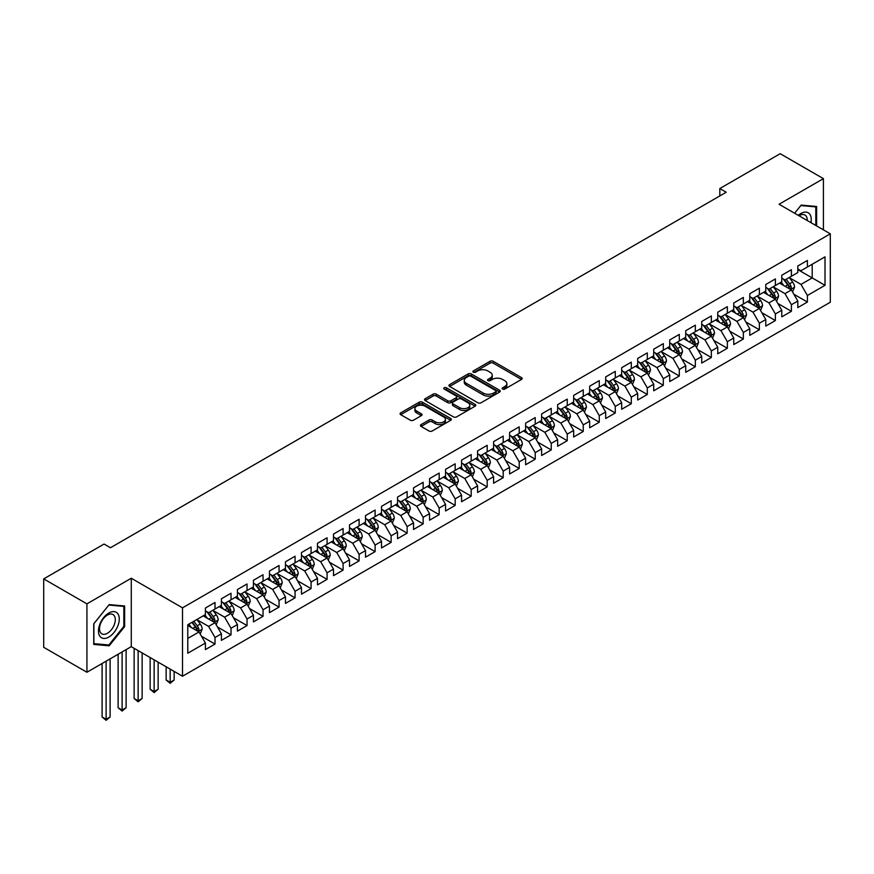 <?xml version="1.0" encoding="UTF-8"?>
<svg xmlns="http://www.w3.org/2000/svg" width="874" height="874" viewBox="0 0 874 874"><rect width="100%" height="100%" fill="white"/><g stroke="black" fill="none" stroke-linecap="round" stroke-linejoin="round"><path stroke-width="1.31" d="M502.605 389.061A1.551 0.896 0 0 0 504.811 389.061L521.505 379.425A2.218 1.278 0 0 0 522.16 378.508A2.218 1.278 0 0 0 521.505 377.601L493.22 361.279A2.218 1.278 0 0 0 490.074 361.279L473.38 370.915A1.551 0.896 0 0 0 472.921 371.548A1.551 0.896 0 0 0 473.38 372.182A1.551 0.896 0 0 0 475.576 372.182L477.739 370.937A7.112 4.108 0 0 1 487.801 370.937L490.15 372.302A7.112 4.108 0 0 1 492.237 375.197A7.112 4.108 0 0 1 490.15 378.103L487.998 379.349A1.551 0.896 0 0 0 487.539 379.982A1.551 0.896 0 0 0 487.998 380.627A1.551 0.896 0 0 0 490.194 380.627L492.357 379.371A7.112 4.108 0 0 1 502.408 379.371L504.768 380.736A7.112 4.108 0 0 1 506.854 383.642A7.112 4.108 0 0 1 504.768 386.537L502.605 387.794A1.551 0.896 0 0 0 502.157 388.427A1.551 0.896 0 0 0 502.605 389.061L502.605 387.794M421.082 424.6A2.218 1.278 0 0 0 420.438 425.507A2.218 1.278 0 0 0 421.082 426.425L429.025 431.002A2.218 1.278 0 0 0 432.16 431.002L450.711 420.296A2.218 1.278 0 0 0 451.355 419.389A2.218 1.278 0 0 0 450.711 418.482L422.415 402.149A2.218 1.278 0 0 0 419.28 402.149L400.729 412.856A2.218 1.278 0 0 0 400.084 413.763A2.218 1.278 0 0 0 400.729 414.669L410.321 420.208A2.218 1.278 0 0 0 413.468 420.208L421.399 415.62A2.218 1.278 0 0 0 422.055 414.713A2.218 1.278 0 0 0 421.399 413.806L416.647 411.064A5.943 3.43 0 0 1 414.899 408.639A5.943 3.43 0 0 1 418.57 405.46A5.943 3.43 0 0 1 425.048 406.213L443.675 416.964A5.943 3.43 0 0 1 445.412 419.389A5.943 3.43 0 0 1 441.741 422.557A5.943 3.43 0 0 1 435.263 421.814L432.16 420.023A2.218 1.278 0 0 0 429.025 420.023L421.082 424.6L421.082 426.425M86.93 603.858L86.93 672.259L131.275 646.651L131.275 578.249L86.93 603.858L43.7 578.894L104.061 544.054L110.463 547.747L726.228 192.236L719.826 188.544L719.826 195.929M131.275 578.249L182.513 607.834L830.3 233.828L830.3 302.24L182.513 676.236L182.513 607.834M823.417 229.862L823.417 178.646L779.062 204.254L830.3 233.828M823.417 178.646L780.187 153.693L719.826 188.544M477.892 402.783A2.218 1.278 0 0 0 481.039 402.783L499.578 392.076A2.218 1.278 0 0 0 500.234 391.17A2.218 1.278 0 0 0 499.578 390.263L471.294 373.93A2.218 1.278 0 0 0 468.147 373.93L449.607 384.636A2.218 1.278 0 0 0 448.952 385.543A2.218 1.278 0 0 0 449.607 386.45L477.892 402.783M444.811 389.4A1.551 0.896 0 0 1 446.385 389.618L475.117 406.202L456.599 416.887A2.218 1.278 0 0 1 453.453 416.887L425.168 400.565L425.168 398.741A2.218 1.278 0 0 0 424.524 399.658A2.218 1.278 0 0 0 425.168 400.565M425.168 398.741L433.111 394.163A2.218 1.278 0 0 1 436.246 394.163L447.717 400.784A2.218 1.278 0 0 0 450.864 400.784L456.13 397.746A2.218 1.278 0 0 0 456.785 396.84A2.218 1.278 0 0 0 456.13 395.933L444.189 389.039A1.551 0.896 0 0 1 443.73 388.406A1.551 0.896 0 0 1 444.691 387.575A1.551 0.896 0 0 1 446.385 387.772L475.15 404.367A2.218 1.278 0 0 1 475.795 405.274A2.218 1.278 0 0 1 475.15 406.192L475.15 404.367M797.798 269.607L812.208 277.921L812.208 264.243L825.012 256.847L807.401 267.018L807.401 260.452L797.798 266.002L797.798 272.568L791.396 276.26L791.396 269.695L781.793 275.244L781.793 281.81L775.38 285.503L775.38 278.937L765.777 284.487L765.777 291.053L759.375 294.746L759.375 288.191L749.772 293.73L749.772 300.295L743.359 303.988L743.359 297.433L733.756 302.972L733.756 309.538L727.354 313.231L727.354 306.676L717.751 312.215L717.751 318.781L711.338 322.484L711.338 315.918L701.735 321.468L701.735 328.023L695.333 331.727L695.333 325.161L685.729 330.711L685.729 337.266L679.317 340.969L679.317 334.403L669.713 339.953L669.713 346.508L663.311 350.212L663.311 343.646L653.708 349.196L653.708 355.762L647.295 359.454L647.295 352.888L637.692 358.438L637.692 365.004L631.29 368.697L631.29 362.131L621.687 367.681L621.687 374.247L615.274 377.939L615.274 371.374L605.671 376.923L605.671 383.489L599.269 387.182L599.269 380.627L589.666 386.166L589.666 392.732L583.253 396.425L583.253 389.87L573.65 395.409L573.65 401.974L567.248 405.667L567.248 399.112L557.645 404.651L557.645 411.217L551.232 414.921L551.232 408.355L541.629 413.894L541.629 420.46L535.227 424.163L535.227 417.597L525.624 423.147L525.624 429.702L519.211 433.406L519.211 426.84L509.608 432.39L509.608 438.945L503.206 442.648L503.206 436.082L493.602 441.632L493.602 448.198L487.189 451.891L487.189 445.325L477.586 450.875L477.586 457.441L471.184 461.133L471.184 454.567L461.581 460.117L461.581 466.683L455.168 470.376L455.168 463.81L445.565 469.36L445.565 475.926L439.163 479.618L439.163 473.063L429.56 478.602L429.56 485.168L423.147 488.861L423.147 482.306L413.544 487.845L413.544 494.411L407.142 498.104L407.142 491.549L397.539 497.088L397.539 503.653L391.126 507.357L391.126 500.791L381.523 506.33L381.523 512.896L375.121 516.6L375.121 510.034L365.518 515.584L365.518 522.139L359.105 525.842L359.105 519.276L349.502 524.826L349.502 531.381L343.1 535.085L343.1 528.519L333.497 534.069L333.497 540.635L327.084 544.327L327.084 537.761L317.481 543.311L317.481 549.877L311.078 553.57L311.078 547.004L301.475 552.554L301.475 559.12L295.062 562.812L295.062 556.246L285.459 561.796L285.459 568.362L279.057 572.055L279.057 565.5L269.454 571.039L269.454 577.605L263.041 581.297L263.041 574.742L253.438 580.281L253.438 586.847L247.036 590.54L247.036 583.985L237.433 589.524L237.433 596.09L231.02 599.793L231.02 593.227L221.417 598.766L221.417 605.332L215.015 609.036L215.015 602.47L205.412 608.02L205.412 614.575L187.79 624.746L187.79 653.217L205.412 643.046L198.999 631.957L187.79 625.489M825.012 256.847L825.012 285.317L807.401 295.488L800.999 284.4L789.397 277.692M793.876 294.243L807.401 302.054L807.401 295.488M807.401 302.054L797.798 307.593L797.798 301.038L791.396 304.731L784.994 293.642L773.381 286.934M777.871 303.486L791.396 311.297L791.396 304.731M791.396 311.297L781.793 316.847L781.793 310.281L775.38 313.974L768.978 302.885L757.376 296.177M761.855 312.728L775.38 320.539L775.38 313.974M775.38 320.539L765.777 326.089L765.777 319.523L759.375 323.216L752.973 312.127L741.36 305.43M745.85 321.971L759.375 329.782L759.375 323.216M759.375 329.782L749.772 335.332L749.772 328.766L743.359 332.459L736.957 321.37L725.354 314.673M729.834 331.213L743.359 339.025L743.359 332.459M743.359 339.025L733.756 344.575L733.756 338.009L727.354 341.712L720.952 330.612L709.338 323.915M713.829 340.456L727.354 348.267L727.354 341.712M727.354 348.267L717.751 353.817L717.751 347.251L711.338 350.955L704.936 339.855L693.333 333.158M697.813 349.698L711.338 357.51L711.338 350.955M711.338 357.51L701.735 363.06L701.735 356.494L695.333 360.197L688.931 349.097L677.317 342.4M681.807 358.952L695.333 366.752L695.333 360.197M695.333 366.752L685.729 372.302L685.729 365.736L679.317 369.44L672.914 358.34L661.312 351.643M665.791 368.194L679.317 376.006L679.317 369.44M679.317 376.006L669.713 381.545L669.713 374.979L663.311 378.682L656.909 367.593L645.296 360.886M649.786 377.437L663.311 385.248L663.311 378.682M663.311 385.248L653.708 390.787L653.708 384.232L647.295 387.925L640.893 376.836L629.291 370.128M633.77 386.679L647.295 394.491L647.295 387.925M647.295 394.491L637.692 400.03L637.692 393.475L631.29 397.167L624.888 386.079L613.275 379.371M617.765 395.922L631.29 403.733L631.29 397.167M631.29 403.733L621.687 409.272L621.687 402.717L615.274 406.41L608.872 395.321L597.27 388.613M601.749 405.165L615.274 412.976L615.274 406.41M615.274 412.976L605.671 418.526L605.671 411.96L599.269 415.653L592.867 404.564L581.254 397.867M585.744 414.407L599.269 422.218L599.269 415.653M599.269 422.218L589.666 427.768L589.666 421.202L583.253 424.895L576.851 413.806L565.249 407.109M569.728 423.65L583.253 431.461L583.253 424.895M583.253 431.461L573.65 437.011L573.65 430.445L567.248 434.138L560.846 423.049L549.233 416.352M553.723 432.892L567.248 440.704L567.248 434.138M567.248 440.704L557.645 446.253L557.645 439.688L551.232 443.391L544.83 432.291L533.227 425.594M537.707 442.135L551.232 449.946L551.232 443.391M551.232 449.946L541.629 455.496L541.629 448.93L535.227 452.634L528.825 441.534L517.211 434.837M521.702 451.377L535.227 459.189L535.227 452.634M535.227 459.189L525.624 464.739L525.624 458.173L519.211 461.876L512.809 450.776L501.206 444.079M505.685 460.631L519.211 468.442L519.211 461.876M519.211 468.442L509.608 473.981L509.608 467.415L503.206 471.119L496.803 460.03L485.19 453.322M489.68 469.873L503.206 477.685L503.206 471.119M503.206 477.685L493.602 483.224L493.602 476.669L487.189 480.361L480.787 469.272L469.185 462.565M473.664 479.116L487.189 486.927L487.189 480.361M487.189 486.927L477.586 492.466L477.586 485.911L471.184 489.604L464.782 478.515L453.169 471.807M457.659 488.358L471.184 496.17L471.184 489.604M471.184 496.17L461.581 501.709L461.581 495.154L455.168 498.846L448.766 487.758L437.164 481.05M441.643 497.601L455.168 505.412L455.168 498.846M455.168 505.412L445.565 510.962L445.565 504.396L439.163 508.089L432.761 497L421.148 490.303M425.638 506.844L439.163 514.655L439.163 508.089M439.163 514.655L429.56 520.205L429.56 513.639L423.147 517.332L416.745 506.243L405.143 499.546M409.622 516.086L423.147 523.897L423.147 517.332M423.147 523.897L413.544 529.447L413.544 522.881L407.142 526.574L400.74 515.485L389.127 508.788M393.617 525.329L407.142 533.14L407.142 526.574M407.142 533.14L397.539 538.69L397.539 532.124L391.126 535.828L384.724 524.728L373.122 518.031M377.601 534.571L391.126 542.383L391.126 535.828M391.126 542.383L381.523 547.932L381.523 541.367L375.121 545.07L368.719 533.97L357.105 527.273M361.596 543.814L375.121 551.625L375.121 545.07M375.121 551.625L365.518 557.175L365.518 550.609L359.105 554.313L352.703 543.213L341.1 536.516M345.58 553.067L359.105 560.879L359.105 554.313M359.105 560.879L349.502 566.418L349.502 559.852L343.1 563.555L336.698 552.466L325.084 545.758M329.574 562.31L343.1 570.121L343.1 563.555M343.1 570.121L333.497 575.66L333.497 569.105L327.084 572.798L320.682 561.709L309.079 555.001M313.558 571.552L327.084 579.364L327.084 572.798M327.084 579.364L317.481 584.903L317.481 578.348L311.078 582.04L304.676 570.951L293.063 564.243M297.553 580.795L311.078 588.606L311.078 582.04M311.078 588.606L301.475 594.145L301.475 587.59L295.062 591.283L288.66 580.194L277.058 573.486M281.537 590.037L295.062 597.849L295.062 591.283M295.062 597.849L285.459 603.399L285.459 596.833L279.057 600.525L272.655 589.437L261.042 582.74M265.532 599.28L279.057 607.091L279.057 600.525M279.057 607.091L269.454 612.641L269.454 606.075L263.041 609.768L256.639 598.679L245.037 591.982M249.516 608.523L263.041 616.334L263.041 609.768M263.041 616.334L253.438 621.884L253.438 615.318L247.036 619.011L240.634 607.922L229.021 601.225M233.511 617.765L247.036 625.576L247.036 619.011M247.036 625.576L237.433 631.126L237.433 624.56L231.02 628.264L224.618 617.164L213.016 610.467M217.495 627.008L231.02 634.819L231.02 628.264M231.02 634.819L221.417 640.369L221.417 633.803L215.015 637.507L208.613 626.407L197 619.71M201.49 636.25L215.015 644.062L215.015 637.507M215.015 644.062L205.412 649.611L205.412 643.046M205.412 610.882L208.613 612.729L215.015 609.036M187.79 638.424L198.999 631.957M221.417 601.64L224.618 603.486L231.02 599.793M208.613 626.407L215.015 622.714L203.161 615.875M221.417 633.803L215.015 622.714M237.433 592.397L240.634 594.244L247.036 590.54M224.618 617.164L231.02 613.472L219.177 606.632M237.433 624.56L231.02 613.472M253.438 583.155L256.639 585.001L263.041 581.297M240.634 607.922L247.036 604.229L235.182 597.39M253.438 615.318L247.036 604.229M269.454 573.901L272.655 575.758L279.057 572.055M256.639 598.679L263.041 594.986L251.199 588.136M269.454 606.075L263.041 594.986M285.459 564.659L288.66 566.516L295.062 562.812M272.655 589.437L279.057 585.744L267.204 578.894M285.459 596.833L279.057 585.744M301.475 555.416L304.676 557.262L311.078 553.57M288.66 580.194L295.062 576.49L283.22 569.651M301.475 587.59L295.062 576.49M317.481 546.174L320.682 548.02L327.084 544.327M304.676 570.951L311.078 567.248L299.225 560.409M317.481 578.348L311.078 567.248M333.497 536.931L336.698 538.777L343.1 535.085M320.682 561.709L327.084 558.005L315.241 551.166M333.497 569.105L327.084 558.005M349.502 527.688L352.703 529.535L359.105 525.842M336.698 552.466L343.1 548.763L331.246 541.924M349.502 559.852L343.1 548.763M365.518 518.446L368.719 520.292L375.121 516.6M352.703 543.213L359.105 539.52L347.262 532.681M365.518 550.609L359.105 539.52M381.523 509.203L384.724 511.05L391.126 507.357M368.719 533.97L375.121 530.278L363.267 523.439M381.523 541.367L375.121 530.278M397.539 499.961L400.74 501.807L407.142 498.104M384.724 524.728L391.126 521.035L379.283 514.196M397.539 532.124L391.126 521.035M413.544 490.718L416.745 492.565L423.147 488.861M400.74 515.485L407.142 511.793L395.288 504.954M413.544 522.881L407.142 511.793M429.56 481.465L432.761 483.322L439.163 479.618M416.745 506.243L423.147 502.55L411.304 495.7M429.56 513.639L423.147 502.55M445.565 472.222L448.766 474.079L455.168 470.376M432.761 497L439.163 493.307L427.31 486.457M445.565 504.396L439.163 493.307M461.581 462.98L464.782 464.837L471.184 461.133M448.766 487.758L455.168 484.054L443.326 477.215M461.581 495.154L455.168 484.054M477.586 453.737L480.787 455.583L487.189 451.891M464.782 478.515L471.184 474.811L459.331 467.972M477.586 485.911L471.184 474.811M493.602 444.495L496.803 446.341L503.206 442.648M480.787 469.272L487.189 465.569L475.347 458.73M493.602 476.669L487.189 465.569M509.608 435.252L512.809 437.098L519.211 433.406M496.803 460.03L503.206 456.326L491.352 449.487M509.608 467.415L503.206 456.326M525.624 426.009L528.825 427.856L535.227 424.163M512.809 450.776L519.211 447.084L507.368 440.245M525.624 458.173L519.211 447.084M541.629 416.767L544.83 418.613L551.232 414.921M528.825 441.534L535.227 437.841L523.373 431.002M541.629 448.93L535.227 437.841M557.645 407.524L560.846 409.371L567.248 405.667M544.83 432.291L551.232 428.599L539.389 421.76M557.645 439.688L551.232 428.599M573.65 398.282L576.851 400.128L583.253 396.425M560.846 423.049L567.248 419.356L555.394 412.517M573.65 430.445L567.248 419.356M589.666 389.039L592.867 390.886L599.269 387.182M576.851 413.806L583.253 410.114L571.41 403.275M589.666 421.202L583.253 410.114M605.671 379.786L608.872 381.643L615.274 377.939M592.867 404.564L599.269 400.871L587.415 394.021M605.671 411.96L599.269 400.871M621.687 370.543L624.888 372.4L631.29 368.697M608.872 395.321L615.274 391.618L603.431 384.779M621.687 402.717L615.274 391.618M637.692 361.301L640.893 363.147L647.295 359.454M624.888 386.079L631.29 382.375L619.437 375.536M637.692 393.475L631.29 382.375M653.708 352.058L656.909 353.904L663.311 350.212M640.893 376.836L647.295 373.132L635.453 366.293M653.708 384.232L647.295 373.132M669.713 342.816L672.914 344.662L679.317 340.969M656.909 367.593L663.311 363.89L651.458 357.051M669.713 374.979L663.311 363.89M685.729 333.573L688.931 335.419L695.333 331.727M672.914 358.34L679.317 354.647L667.474 347.808M685.729 365.736L679.317 354.647M701.735 324.33L704.936 326.177L711.338 322.484M688.931 349.097L695.333 345.405L683.479 338.566M701.735 356.494L695.333 345.405M717.751 315.088L720.952 316.934L727.354 313.231M704.936 339.855L711.338 336.162L699.495 329.323M717.751 347.251L711.338 336.162M733.756 305.845L736.957 307.692L743.359 303.988M720.952 330.612L727.354 326.92L715.5 320.081M733.756 338.009L727.354 326.92M749.772 296.603L752.973 298.449L759.375 294.746M736.957 321.37L743.359 317.677L731.516 310.838M749.772 328.766L743.359 317.677M765.777 287.349L768.978 289.207L775.38 285.503M752.973 312.127L759.375 308.435L747.521 301.585M765.777 319.523L759.375 308.435M781.793 278.107L784.994 279.964L791.396 276.26M768.978 302.885L775.38 299.181L763.537 292.342M781.793 310.281L775.38 299.181M797.798 268.864L800.999 270.711L807.401 267.018M784.994 293.642L791.396 289.939L779.542 283.1M797.798 301.038L791.396 289.939M43.7 578.894L43.7 647.306L86.93 672.259M131.275 646.651L182.513 676.236M800.999 284.4L812.208 277.921L825.012 285.317M816.611 225.929L816.611 206.483L801.163 205.095L794.619 213.234L800.835 205.554L815.813 206.887L815.813 225.47M124.632 626.592L124.632 605.988L109.184 604.611L93.736 623.828L93.736 644.433L109.184 645.81L124.632 626.592L123.835 626.123M503.227 389.28L504.768 388.395A7.112 4.108 0 0 0 506.854 385.489L506.854 383.642M492.237 375.197L492.237 377.055A7.112 4.108 0 0 1 490.15 379.95L488.61 380.846M521.472 379.436L493.22 363.125A2.218 1.278 0 0 0 490.074 363.125L474.003 372.4M499.557 392.098L471.294 375.776A2.218 1.278 0 0 0 468.147 375.776L449.64 386.472L449.607 384.636M495.656 391.803A1.551 0.896 0 0 0 496.115 391.17A1.551 0.896 0 0 0 495.656 390.536L470.824 376.202A1.551 0.896 0 0 0 468.628 376.202L466.345 377.513A7.112 4.108 0 0 0 464.258 380.419A7.112 4.108 0 0 0 466.345 383.325L483.322 393.125A7.112 4.108 0 0 0 493.373 393.125L495.656 391.803L495.656 393.65A1.551 0.896 0 0 0 496.115 393.016L496.115 391.17M464.258 380.419L464.258 382.266A7.112 4.108 0 0 0 466.345 385.172L466.345 383.325M495.656 393.65L493.373 394.972A7.112 4.108 0 0 1 483.322 394.972L466.345 385.172M425.201 400.576L433.111 396.009L433.111 394.163M456.785 396.84L456.785 398.686A2.218 1.278 0 0 1 456.13 399.593L450.864 402.641A2.218 1.278 0 0 1 447.717 402.641L436.246 396.009A2.218 1.278 0 0 0 433.111 396.009M459.626 407.655A5.943 3.43 0 0 0 466.104 408.409A5.943 3.43 0 0 0 469.775 405.23A5.943 3.43 0 0 0 468.038 402.805L461.472 399.014A2.218 1.278 0 0 0 458.326 399.014L453.071 402.062A2.218 1.278 0 0 0 452.415 402.969A2.218 1.278 0 0 0 453.071 403.875L459.626 407.655L459.626 409.513A5.943 3.43 0 0 0 466.104 410.256A5.943 3.43 0 0 0 469.775 407.087L469.775 405.23M452.415 402.969L452.415 404.815A2.218 1.278 0 0 0 453.071 405.722L453.071 403.875M459.626 409.513L453.071 405.722M445.412 419.389L445.412 421.235A5.943 3.43 0 0 1 441.741 424.403A5.943 3.43 0 0 1 435.263 423.661L432.16 421.869A2.218 1.278 0 0 0 429.025 421.869L421.115 426.436M414.899 408.639L414.899 410.485A5.943 3.43 0 0 0 416.647 412.91L416.647 411.064M421.399 413.806L421.399 415.62L416.647 412.91M450.678 420.307L422.415 403.996A2.218 1.278 0 0 0 419.28 403.996L400.762 414.691M107.546 644.87L109.184 645.81M792.576 291.992L794.564 287.153A5.998 3.463 -120 0 0 792.652 282.04L789.244 277.506M783.825 285.569L781.247 282.127M790.26 289.294L791.32 287.404A5.998 3.463 -120 0 0 789.604 283.799L786.207 279.254M784.262 279.538L788.468 285.142A3.059 1.77 60 0 1 789.025 286.071L791.32 287.404M783.213 278.926L787.682 284.902A5.998 3.463 60 0 1 789.408 288.518L789.528 288.868M776.571 301.235L778.548 296.395A5.998 3.463 -120 0 0 776.636 291.282L773.239 286.748M767.82 294.822L765.231 291.37M774.255 298.537L775.314 296.647A5.998 3.463 -120 0 0 773.599 293.041L770.191 288.496M768.257 288.781L772.452 294.396A3.059 1.77 60 0 1 773.009 295.325L775.314 296.647M767.197 288.18L771.676 294.156A5.998 3.463 60 0 1 773.392 297.761L773.512 298.11M760.555 310.478L762.543 305.638A5.998 3.463 -120 0 0 760.631 300.525L757.223 295.991M751.804 304.065L749.226 300.612M758.239 307.779L759.298 305.889A5.998 3.463 -120 0 0 757.583 302.284L754.186 297.739M752.241 298.023L756.447 303.639A3.059 1.77 60 0 1 757.004 304.567L759.298 305.889M751.192 297.422L755.66 303.398A5.998 3.463 60 0 1 757.387 307.003L757.507 307.353M810.93 222.652A14.716 8.5 120 0 0 809.848 214.305A14.716 8.5 120 0 0 798.279 215.343M807.248 220.532A11.143 6.435 120 0 0 806.199 216.184A11.143 6.435 120 0 0 804.954 215.026A11.143 6.435 120 0 0 799.033 215.78M814.819 206.319L815.813 206.887M99.855 636.239A14.716 8.5 120 0 0 114.068 632.426A14.716 8.5 120 0 0 117.881 613.81A14.716 8.5 120 0 0 103.656 617.623A14.716 8.5 120 0 0 99.855 636.239M100.576 632.667A11.143 6.435 120 0 0 101.832 633.836A11.143 6.435 120 0 0 112.2 628.635A11.143 6.435 120 0 0 114.232 615.689A11.143 6.435 120 0 0 112.975 614.531A11.143 6.435 120 0 0 102.608 619.732A11.143 6.435 120 0 0 100.576 632.667M108.868 605.059L123.835 606.403L123.835 626.363L108.868 644.979L93.889 643.646L93.889 623.686L108.835 605.048M122.841 605.824L123.835 606.403M744.55 319.72L746.527 314.88A5.998 3.463 -120 0 0 744.615 309.767L741.218 305.234M735.799 313.307L733.21 309.855M742.234 317.022L743.293 315.143A5.998 3.463 -120 0 0 741.578 311.526L738.169 306.993M736.236 307.266L740.431 312.881A3.059 1.77 60 0 1 740.988 313.81L743.293 315.143M735.176 306.665L739.655 312.641A5.998 3.463 60 0 1 741.37 316.246L741.491 316.596M728.534 328.974L730.522 324.123A5.998 3.463 -120 0 0 728.61 319.021L725.202 314.476M719.783 322.55L717.204 319.097M726.218 326.264L727.277 324.385A5.998 3.463 -120 0 0 725.562 320.769L722.164 316.235M720.22 316.519L724.426 322.124A3.059 1.77 60 0 1 724.983 323.052L727.277 324.385M719.171 315.907L723.639 321.883A5.998 3.463 60 0 1 725.365 325.489L725.486 325.838M712.529 338.216L714.506 333.365A5.998 3.463 -120 0 0 712.594 328.263L709.196 323.719M703.778 331.792L701.188 328.34M710.212 335.507L711.272 333.628A5.998 3.463 -120 0 0 709.557 330.011L706.148 325.478M704.215 325.762L708.41 331.366A3.059 1.77 60 0 1 708.967 332.295L711.272 333.628M703.155 325.15L707.634 331.126A5.998 3.463 60 0 1 709.349 334.731L709.47 335.081M696.512 347.459L698.501 342.608A5.998 3.463 -120 0 0 696.589 337.506L693.18 332.961M687.762 341.035L685.183 337.582M694.196 344.749L695.256 342.87A5.998 3.463 -120 0 0 693.541 339.254L690.143 334.72M688.199 335.004L692.405 340.609A3.059 1.77 60 0 1 692.962 341.537L695.256 342.87M687.15 334.392L691.618 340.368A5.998 3.463 60 0 1 693.344 343.974L693.464 344.323M680.507 356.701L682.485 351.851A5.998 3.463 -120 0 0 680.573 346.749L677.175 342.204M671.756 350.277L669.167 346.825M678.191 353.992L679.251 352.113A5.998 3.463 -120 0 0 677.536 348.507L674.127 343.963M672.193 344.247L676.389 349.851A3.059 1.77 60 0 1 676.946 350.78L679.251 352.113M671.134 343.635L675.613 349.611A5.998 3.463 60 0 1 677.328 353.216L677.448 353.566M664.491 365.944L666.48 361.104A5.998 3.463 -120 0 0 664.568 355.991L661.159 351.446M655.74 359.52L653.162 356.068M662.175 363.234L663.235 361.355A5.998 3.463 -120 0 0 661.52 357.75L658.122 353.205M656.177 353.489L660.383 359.094A3.059 1.77 60 0 1 660.941 360.022L663.235 361.355M655.129 352.877L659.597 358.853A5.998 3.463 60 0 1 661.323 362.47L661.443 362.808M648.486 375.186L650.464 370.347A5.998 3.463 -120 0 0 648.552 365.234L645.154 360.689M639.735 368.762L637.146 365.31M646.17 372.477L647.23 370.598A5.998 3.463 -120 0 0 645.515 366.993L642.106 362.448M640.172 362.732L644.367 368.336A3.059 1.77 60 0 1 644.925 369.265L647.23 370.598M639.113 362.12L643.592 368.096A5.998 3.463 60 0 1 645.307 371.712L645.427 372.051M632.47 384.429L634.458 379.589A5.998 3.463 -120 0 0 632.547 374.476L629.138 369.942M623.719 378.005L621.141 374.564M630.154 381.73L631.214 379.84A5.998 3.463 -120 0 0 629.499 376.235L626.101 371.69M624.156 371.974L628.362 377.579A3.059 1.77 60 0 1 628.919 378.508L631.214 379.84M623.107 371.363L627.576 377.339A5.998 3.463 60 0 1 629.302 380.955L629.422 381.304M616.465 393.671L618.442 388.832A5.998 3.463 -120 0 0 616.531 383.719L613.133 379.185M607.714 387.258L605.125 383.806M614.149 390.973L615.209 389.083A5.998 3.463 -120 0 0 613.493 385.478L610.085 380.933M608.151 381.217L612.346 386.832A3.059 1.77 60 0 1 612.903 387.761L615.209 389.083M607.091 380.616L611.571 386.581A5.998 3.463 60 0 1 613.286 390.197L613.406 390.547M600.449 402.914L602.437 398.074A5.998 3.463 -120 0 0 600.525 392.961L597.117 388.427M591.698 396.501L589.12 393.049M598.133 400.216L599.193 398.326A5.998 3.463 -120 0 0 597.477 394.72L594.08 390.175M592.135 390.459L596.341 396.075A3.059 1.77 60 0 1 596.898 397.004L599.193 398.326M591.086 389.859L595.555 395.835A5.998 3.463 60 0 1 597.281 399.44L597.401 399.789M584.444 412.157L586.421 407.317A5.998 3.463 -120 0 0 584.509 402.204L581.112 397.67M575.693 405.744L573.104 402.291M582.128 409.458L583.187 407.568A5.998 3.463 -120 0 0 581.472 403.963L578.064 399.429M576.13 399.702L580.325 405.317A3.059 1.77 60 0 1 580.882 406.246L583.187 407.568M575.07 399.101L579.549 405.077A5.998 3.463 60 0 1 581.265 408.682L581.385 409.032M568.428 421.41L570.416 416.559A5.998 3.463 -120 0 0 568.504 411.457L565.096 406.913M559.677 414.986L557.099 411.534M566.112 418.701L567.171 416.822A5.998 3.463 -120 0 0 565.456 413.205L562.058 408.671M560.114 408.956L564.32 414.56A3.059 1.77 60 0 1 564.877 415.489L567.171 416.822M559.065 408.344L563.533 414.32A5.998 3.463 60 0 1 565.26 417.925L565.38 418.275M552.423 430.653L554.4 425.802A5.998 3.463 -120 0 0 552.488 420.7L549.091 416.155M543.672 424.229L541.082 420.776M550.107 427.943L551.166 426.064A5.998 3.463 -120 0 0 549.451 422.448L546.042 417.914M544.109 418.198L548.304 423.803A3.059 1.77 60 0 1 548.861 424.731L551.166 426.064M543.049 417.586L547.528 423.562A5.998 3.463 60 0 1 549.243 427.168L549.364 427.517M536.407 439.895L538.395 435.044A5.998 3.463 -120 0 0 536.483 429.942L533.074 425.398M527.656 433.471L525.077 430.019M534.09 437.186L535.15 435.307A5.998 3.463 -120 0 0 533.435 431.69L530.037 427.157M528.093 427.441L532.299 433.045A3.059 1.77 60 0 1 532.856 433.974L535.15 435.307M527.044 426.829L531.512 432.805A5.998 3.463 60 0 1 533.238 436.41L533.359 436.76M520.401 449.138L522.379 444.287A5.998 3.463 -120 0 0 520.467 439.185L517.069 434.64M511.651 442.714L509.061 439.261M518.085 446.428L519.145 444.549A5.998 3.463 -120 0 0 517.43 440.944L514.021 436.399M512.088 436.683L516.283 442.288A3.059 1.77 60 0 1 516.84 443.216L519.145 444.549M511.028 436.071L515.507 442.047A5.998 3.463 60 0 1 517.222 445.653L517.342 446.002M504.385 458.38L506.374 453.54A5.998 3.463 -120 0 0 504.462 448.428L501.053 443.883M495.634 451.956L493.056 448.504M502.069 455.671L503.129 453.792A5.998 3.463 -120 0 0 501.414 450.186L498.016 445.642M496.071 445.926L500.278 451.53A3.059 1.77 60 0 1 500.835 452.459L503.129 453.792M495.023 445.314L499.491 451.29A5.998 3.463 60 0 1 501.217 454.906L501.337 455.245M488.38 467.623L490.358 462.783A5.998 3.463 -120 0 0 488.446 457.67L485.048 453.125M479.629 461.199L477.04 457.747M486.064 464.913L487.124 463.034A5.998 3.463 -120 0 0 485.409 459.429L482 454.884M480.066 455.168L484.262 460.773A3.059 1.77 60 0 1 484.819 461.701L487.124 463.034M479.007 454.556L483.486 460.532A5.998 3.463 60 0 1 485.201 464.149L485.321 464.487M472.364 476.865L474.353 472.026A5.998 3.463 -120 0 0 472.441 466.913L469.032 462.379M463.613 470.441L461.035 467M470.048 474.167L471.108 472.277A5.998 3.463 -120 0 0 469.393 468.672L465.995 464.127M464.05 464.411L468.256 470.015A3.059 1.77 60 0 1 468.814 470.944L471.108 472.277M463.002 463.799L467.47 469.775A5.998 3.463 60 0 1 469.196 473.391L469.316 473.741M456.359 486.108L458.337 481.268A5.998 3.463 -120 0 0 456.425 476.155L453.027 471.621M447.608 479.695L445.019 476.243M454.043 483.409L455.103 481.519A5.998 3.463 -120 0 0 453.387 477.914L449.979 473.369M448.045 473.653L452.24 479.269A3.059 1.77 60 0 1 452.798 480.197L455.103 481.519M446.985 473.042L451.465 479.018A5.998 3.463 60 0 1 453.18 482.634L453.3 482.983M440.343 495.35L442.331 490.511A5.998 3.463 -120 0 0 440.42 485.398L437.011 480.864M431.592 488.937L429.014 485.485M438.027 492.652L439.087 490.762A5.998 3.463 -120 0 0 437.371 487.157L433.974 482.612M432.029 482.896L436.235 488.511A3.059 1.77 60 0 1 436.792 489.44L439.087 490.762M430.98 482.295L435.449 488.271A5.998 3.463 60 0 1 437.175 491.876L437.295 492.226M424.338 504.593L426.315 499.753A5.998 3.463 -120 0 0 424.403 494.64L421.006 490.106M415.587 498.18L412.998 494.728M422.022 501.894L423.082 500.004A5.998 3.463 -120 0 0 421.366 496.399L417.958 491.865M416.024 492.138L420.219 497.754A3.059 1.77 60 0 1 420.776 498.683L423.082 500.004M414.964 491.538L419.444 497.514A5.998 3.463 60 0 1 421.159 501.119L421.279 501.468M408.322 513.846L410.31 508.996A5.998 3.463 -120 0 0 408.398 503.883L404.99 499.349M399.571 507.423L396.993 503.97M406.006 511.137L407.066 509.258A5.998 3.463 -120 0 0 405.35 505.642L401.953 501.108M400.008 501.392L404.214 506.996A3.059 1.77 60 0 1 404.771 507.925L407.066 509.258M398.959 500.78L403.427 506.756A5.998 3.463 60 0 1 405.154 510.361L405.274 510.711M392.317 523.089L394.294 518.238A5.998 3.463 -120 0 0 392.382 513.136L388.985 508.592M383.566 516.665L380.977 513.213M390.001 520.38L391.06 518.5A5.998 3.463 -120 0 0 389.345 514.884L385.937 510.35M384.003 510.635L388.198 516.239A3.059 1.77 60 0 1 388.755 517.168L391.06 518.5M382.943 510.023L387.422 515.999A5.998 3.463 60 0 1 389.138 519.604L389.258 519.954M376.301 532.332L378.289 527.481A5.998 3.463 -120 0 0 376.377 522.379L372.969 517.834M367.55 525.908L364.971 522.455M373.985 529.622L375.044 527.743A5.998 3.463 -120 0 0 373.329 524.127L369.931 519.593M367.987 519.877L372.193 525.482A3.059 1.77 60 0 1 372.75 526.41L375.044 527.743M366.938 519.265L371.406 525.241A5.998 3.463 60 0 1 373.132 528.846L373.253 529.196M360.296 541.574L362.273 536.723A5.998 3.463 -120 0 0 360.361 531.621L356.963 527.077M351.545 535.15L348.955 531.698M357.979 538.865L359.039 536.986A5.998 3.463 -120 0 0 357.324 533.38L353.915 528.836M351.982 529.12L356.177 534.724A3.059 1.77 60 0 1 356.734 535.653L359.039 536.986M350.922 528.508L355.401 534.484A5.998 3.463 60 0 1 357.116 538.089L357.237 538.439M344.28 550.817L346.268 545.977A5.998 3.463 -120 0 0 344.356 540.864L340.947 536.319M335.529 544.393L332.95 540.94M341.963 548.107L343.023 546.228A5.998 3.463 -120 0 0 341.308 542.623L337.91 538.078M335.966 538.362L340.172 543.967A3.059 1.77 60 0 1 340.729 544.895L343.023 546.228M334.917 537.75L339.385 543.726A5.998 3.463 60 0 1 341.111 547.342L341.231 547.681M328.274 560.059L330.252 555.219A5.998 3.463 -120 0 0 328.34 550.107L324.942 545.562M319.523 553.635L316.934 550.183M325.958 557.35L327.018 555.471A5.998 3.463 -120 0 0 325.303 551.865L321.894 547.321M319.96 547.605L324.156 553.209A3.059 1.77 60 0 1 324.713 554.138L327.018 555.471M318.901 546.993L323.38 552.969A5.998 3.463 60 0 1 325.095 556.585L325.215 556.924M312.258 569.302L314.247 564.462A5.998 3.463 -120 0 0 312.335 559.349L308.926 554.804M303.507 562.878L300.929 559.436M309.942 566.603L311.002 564.713A5.998 3.463 -120 0 0 309.287 561.108L305.889 556.563M303.944 556.847L308.151 562.452A3.059 1.77 60 0 1 308.708 563.38L311.002 564.713M302.896 556.235L307.364 562.211A5.998 3.463 60 0 1 309.09 565.828L309.21 566.166M296.253 578.544L298.231 573.705A5.998 3.463 -120 0 0 296.319 568.592L292.921 564.058M287.502 572.131L284.913 568.679M293.937 575.846L294.997 573.956A5.998 3.463 -120 0 0 293.282 570.351L289.873 565.806M287.939 566.09L292.135 571.705A3.059 1.77 60 0 1 292.692 572.634L294.997 573.956M286.88 565.478L291.359 571.454A5.998 3.463 60 0 1 293.074 575.07L293.194 575.42M280.237 587.787L282.226 582.947A5.998 3.463 -120 0 0 280.314 577.834L276.905 573.3M271.486 581.374L268.908 577.922M277.921 585.088L278.981 583.198A5.998 3.463 -120 0 0 277.266 579.593L273.868 575.048M271.923 575.332L276.129 580.948A3.059 1.77 60 0 1 276.687 581.876L278.981 583.198M270.874 574.731L275.343 580.707A5.998 3.463 60 0 1 277.069 584.313L277.189 584.662M264.232 597.029L266.209 592.19A5.998 3.463 -120 0 0 264.298 587.077L260.9 582.543M255.481 590.616L252.892 587.164M261.916 594.331L262.976 592.441A5.998 3.463 -120 0 0 261.26 588.836L257.852 584.302M255.918 584.575L260.113 590.19A3.059 1.77 60 0 1 260.671 591.119L262.976 592.441M254.858 583.974L259.338 589.95A5.998 3.463 60 0 1 261.053 593.555L261.173 593.905M170.157 669.102L170.157 682.321L174.155 680.005L174.155 671.407M174.155 680.005L170.157 683.337L166.147 680.005L166.147 666.786M166.147 680.005L170.157 682.321L170.157 683.337M248.216 606.283L250.204 601.432A5.998 3.463 -120 0 0 248.292 596.319L244.884 591.785M239.465 599.859L236.887 596.407M245.9 603.573L246.96 601.694A5.998 3.463 -120 0 0 245.244 598.078L241.847 593.544M239.902 593.828L244.108 599.433A3.059 1.77 60 0 1 244.665 600.362L246.96 601.694M238.853 593.217L243.322 599.193A5.998 3.463 60 0 1 245.048 602.798L245.168 603.147M154.141 659.859L154.141 691.563L158.139 689.247L158.139 662.164M158.139 689.247L154.141 692.579L150.142 689.247L150.142 657.543M150.142 689.247L154.141 691.563L154.141 692.579M232.211 615.525L234.188 610.675A5.998 3.463 -120 0 0 232.276 605.573L228.879 601.028M223.46 609.102L220.871 605.649M229.895 612.816L230.955 610.937A5.998 3.463 -120 0 0 229.239 607.321L225.831 602.787M223.897 603.071L228.092 608.675A3.059 1.77 60 0 1 228.649 609.604L230.955 610.937M222.837 602.459L227.316 608.435A5.998 3.463 60 0 1 229.032 612.04L229.152 612.39M138.136 650.606L138.136 700.806L142.134 698.49L142.134 652.922M142.134 698.49L138.136 701.822L134.126 698.49L134.126 648.3M134.126 698.49L138.136 700.806L138.136 701.822M216.195 624.768L218.183 619.917A5.998 3.463 -120 0 0 216.271 614.815L212.863 610.271M207.444 618.344L204.866 614.892M213.879 622.059L214.938 620.179A5.998 3.463 -120 0 0 213.223 616.563L209.826 612.029M207.881 612.313L212.087 617.918A3.059 1.77 60 0 1 212.644 618.847L214.938 620.179M206.832 611.702L211.3 617.678A5.998 3.463 60 0 1 213.027 621.283L213.147 621.633M122.12 651.938L122.12 710.049L126.118 707.732L126.118 649.633M126.118 707.732L122.12 711.065L118.121 707.732L118.121 654.255M118.121 707.732L122.12 710.049L122.12 711.065M200.19 634.011L202.167 629.16A5.998 3.463 -120 0 0 200.255 624.058L196.858 619.513M191.439 627.587L188.85 624.134M197.874 631.301L198.933 629.422A5.998 3.463 -120 0 0 197.218 625.817L193.81 621.272M192.313 622.135L196.071 627.161A3.059 1.77 60 0 1 196.628 628.089L198.933 629.422M191.898 622.375L195.295 626.92A5.998 3.463 60 0 1 197.011 630.525L197.131 630.875M106.115 661.181L106.115 719.291L110.113 716.986L110.113 658.876M110.113 716.986L106.115 720.307L102.105 716.986L102.105 663.497M102.105 716.986L106.115 719.291L106.115 720.307M504.768 388.395L504.768 386.537M487.998 380.627L487.998 379.349M490.15 379.95L490.15 378.103M473.38 372.182L473.38 370.915M490.074 363.125L490.074 361.279M493.22 363.125L493.22 361.279M521.505 379.425L521.505 377.601M468.147 375.776L468.147 373.93M471.294 375.776L471.294 373.93M499.578 392.076L499.578 390.263M483.322 394.972L483.322 393.125M493.373 394.972L493.373 393.125M436.246 396.009L436.246 394.163M447.717 402.641L447.717 400.784M450.864 402.641L450.864 400.784M456.13 399.593L456.13 397.746M446.385 389.618L446.385 387.772M429.025 421.869L429.025 420.023M432.16 421.869L432.16 420.023M435.263 423.661L435.263 421.814M400.729 414.669L400.729 412.856M419.28 403.996L419.28 402.149M422.415 403.996L422.415 402.149M450.711 420.296L450.711 418.482M790.642 289.512L794.521 287.262M789.604 283.799L792.652 282.04M785.18 286.355L787.682 284.902M774.626 298.755L778.516 296.515M773.599 293.041L776.636 291.282M769.164 295.598L771.676 294.156M758.621 307.998L762.499 305.758M757.583 302.284L760.631 300.525M753.159 304.84L755.66 303.398M742.605 317.24L746.494 315.001M741.578 311.526L744.615 309.767M737.143 314.083L739.655 312.641M726.6 326.483L730.478 324.243M725.562 320.769L728.61 319.021M721.137 323.325L723.639 321.883M710.584 335.725L714.473 333.486M709.557 330.011L712.594 328.263M705.121 332.568L707.634 331.126M694.579 344.968L698.457 342.728M693.541 339.254L696.589 337.506M689.116 341.81L691.618 340.368M678.563 354.21L682.452 351.971M677.536 348.507L680.573 346.749M673.1 351.064L675.613 349.611M662.558 363.453L666.436 361.213M661.52 357.75L664.568 355.991M657.095 360.307L659.597 358.853M646.541 372.695L650.431 370.456M645.515 366.993L648.552 365.234M641.079 369.549L643.592 368.096M630.536 381.949L634.415 379.698M629.499 376.235L632.547 374.476M625.074 378.792L627.576 377.339M614.52 391.191L618.41 388.941M613.493 385.478L616.531 383.719M609.058 388.034L611.571 386.581M598.515 400.434L602.394 398.194M597.477 394.72L600.525 392.961M593.053 397.277L595.555 395.835M582.499 409.677L586.388 407.437M581.472 403.963L584.509 402.204M577.037 406.519L579.549 405.077M566.494 418.919L570.372 416.679M565.456 413.205L568.504 411.457M561.032 415.762L563.533 414.32M550.478 428.162L554.367 425.922M549.451 422.448L552.488 420.7M545.015 425.004L547.528 423.562M534.473 437.404L538.351 435.165M533.435 431.69L536.483 429.942M529.01 434.247L531.512 432.805M518.457 446.647L522.346 444.407M517.43 440.944L520.467 439.185M512.994 443.5L515.507 442.047M502.452 455.889L506.33 453.65M501.414 450.186L504.462 448.428M496.989 452.743L499.491 451.29M486.436 465.132L490.325 462.892M485.409 459.429L488.446 457.67M480.973 461.985L483.486 460.532M470.431 474.385L474.309 472.135M469.393 468.672L472.441 466.913M464.968 471.228L467.47 469.775M454.414 483.628L458.304 481.377M453.387 477.914L456.425 476.155M448.952 480.471L451.465 479.018M438.409 492.87L442.288 490.631M437.371 487.157L440.42 485.398M432.947 489.713L435.449 488.271M422.393 502.113L426.283 499.873M421.366 496.399L424.403 494.64M416.931 498.956L419.444 497.514M406.388 511.356L410.267 509.116M405.35 505.642L408.398 503.883M400.926 508.198L403.427 506.756M390.372 520.598L394.261 518.358M389.345 514.884L392.382 513.136M384.91 517.441L387.422 515.999M374.367 529.841L378.245 527.601M373.329 524.127L376.377 522.379M368.904 526.683L371.406 525.241M358.351 539.083L362.24 536.844M357.324 533.38L360.361 531.621M352.888 535.937L355.401 534.484M342.346 548.326L346.224 546.086M341.308 542.623L344.356 540.864M336.883 545.179L339.385 543.726M326.33 557.568L330.219 555.329M325.303 551.865L328.34 550.107M320.867 554.422L323.38 552.969M310.325 566.822L314.203 564.571M309.287 561.108L312.335 559.349M304.862 563.664L307.364 562.211M294.309 576.064L298.198 573.814M293.282 570.351L296.319 568.592M288.846 572.907L291.359 571.454M278.303 585.307L282.182 583.067M277.266 579.593L280.314 577.834M272.841 582.15L275.343 580.707M262.287 594.549L266.177 592.31M261.26 588.836L264.298 587.077M256.825 591.392L259.338 589.95M246.282 603.792L250.161 601.552M245.244 598.078L248.292 596.319M240.82 600.635L243.322 599.193M230.266 613.035L234.156 610.795M229.239 607.321L232.276 605.573M224.804 609.877L227.316 608.435M214.261 622.277L218.139 620.037M213.223 616.563L216.271 614.815M208.799 619.12L211.3 617.678M198.245 631.52L202.134 629.28M197.218 625.817L200.255 624.058M192.783 628.373L195.295 626.92"/></g></svg>
